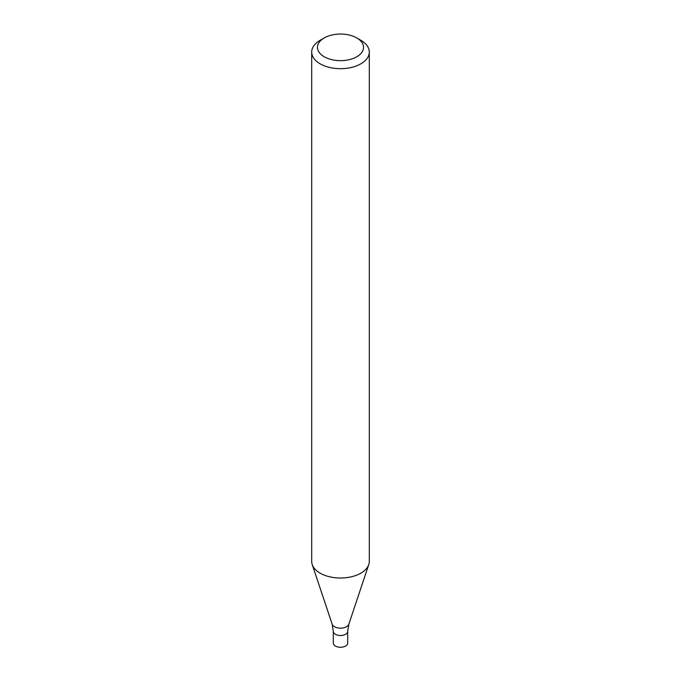 <?xml version="1.0" encoding="UTF-8"?>
<svg xmlns="http://www.w3.org/2000/svg" width="681" height="681" viewBox="0 0 681 681"><rect width="100%" height="100%" fill="white"/><g stroke="black" fill="none" stroke-linecap="round" stroke-linejoin="round"><path stroke-width="1.02" d="M356.793 37.949L360.87 40.298A28.798 16.625 180 0 1 369.298 52.054A28.798 16.625 180 0 1 360.862 63.818A28.798 16.625 180 0 1 329.476 67.419A28.798 16.625 180 0 1 311.702 52.054A28.798 16.625 180 0 1 320.13 40.298L324.207 37.949A23.043 13.305 180 0 1 356.793 37.949A23.043 13.305 180 0 1 356.793 56.761A23.043 13.305 180 0 1 324.207 56.761A23.043 13.305 180 0 1 324.207 37.949M311.702 52.054L311.702 561.399A28.798 16.625 -0 0 0 312.221 564.549A28.798 16.625 -0 0 0 320.138 573.155A28.798 16.625 -0 0 0 360.862 573.155A28.798 16.625 -0 0 0 368.779 564.549A28.798 16.625 -0 0 0 369.298 561.399L369.298 52.054M348.851 624.171A8.512 4.912 -0 0 1 342.994 627.933A8.512 4.912 -0 0 1 334.482 626.707A8.512 4.912 -0 0 1 332.149 624.171L333.298 631.355A7.202 4.154 -0 0 0 335.41 634.292A7.202 4.154 -0 0 0 343.258 635.194A7.202 4.154 -0 0 0 347.702 631.355L347.702 643.111A7.202 4.154 -0 0 1 343.258 646.95A7.202 4.154 -0 0 1 335.41 646.048A7.202 4.154 -0 0 1 333.298 643.111L333.298 631.355A7.202 4.154 -0 0 0 335.41 634.292A7.202 4.154 -0 0 0 343.258 635.194A7.202 4.154 -0 0 0 347.702 631.355L348.851 624.171L368.779 564.549M332.149 624.171L312.221 564.549"/></g></svg>
